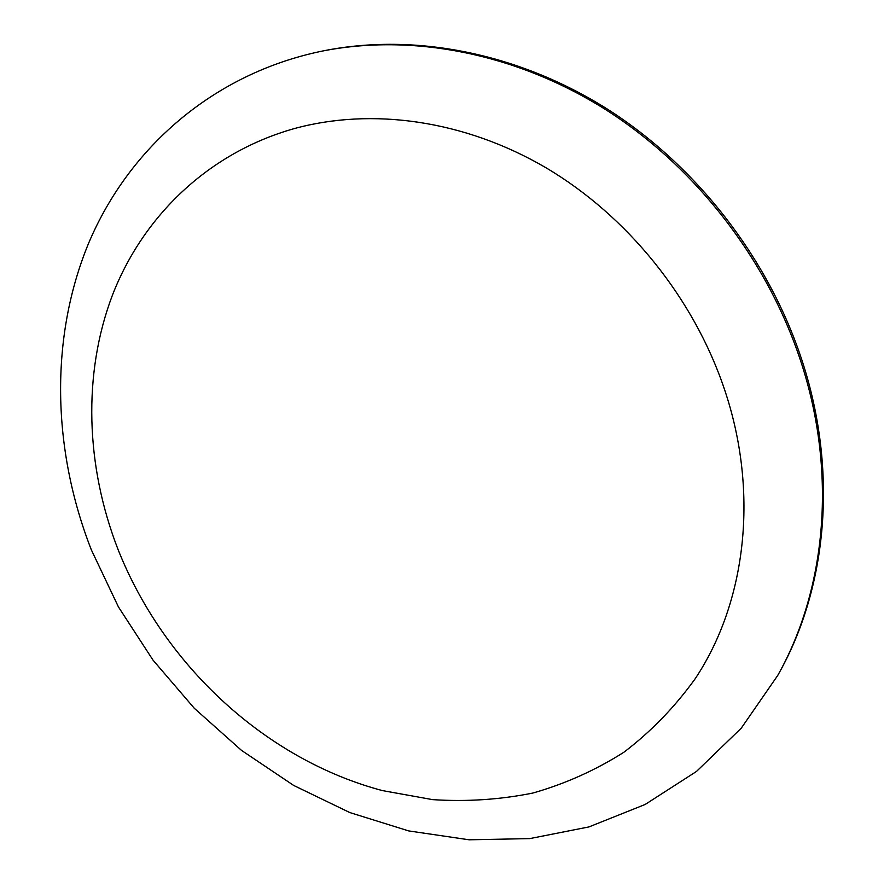 <?xml version="1.0" encoding="UTF-8"?>
<svg xmlns="http://www.w3.org/2000/svg" width="884" height="884" viewBox="0 0 884 884"><rect width="100%" height="100%" fill="white"/><g stroke="black" fill="none" stroke-linecap="round" stroke-linejoin="round"><path stroke-width="1.33" d="M777.688 675.509L741.256 728.173L696.481 771.445L645.121 804.484L588.976 826.905L529.77 838.607L469.161 839.8L408.695 830.916L349.777 812.551L293.665 785.434L241.509 750.383L194.314 708.294L153.02 660.138L118.434 606.932L91.306 549.771C52.289 449.857 49.338 337.854 88.875 242.614C129.009 148.026 213.077 73.648 321.986 51.139C411.546 33.338 515.173 52.786 605.164 109.307C694.868 166.258 766.936 258.802 800.55 360.606C837.347 471.669 826.452 588.987 777.688 675.509L778.782 673.553C827.446 587.186 838.33 470.133 801.644 359.346C768.119 257.796 696.238 165.496 606.744 108.699C516.963 52.322 413.568 32.94 324.185 50.697L321.986 51.139M117.992 549.34C163.849 665.155 265.388 759.433 382.264 790.561L432.608 799.633C466.509 801.843 499.891 799.655 532.765 793.07C564.986 783.92 595.341 770.329 623.828 752.284C650.867 731.764 674.658 707.244 695.189 678.735C746.052 602.38 759.466 492.421 724.305 388.849C693.631 297.941 627.419 216.016 546.08 167.827C464.487 120.014 371.645 107.251 293.764 128.732C371.645 107.251 464.487 120.014 546.08 167.827C627.419 216.016 693.631 297.941 724.305 388.849C759.466 492.421 746.052 602.38 695.189 678.735C674.658 707.244 650.867 731.764 623.828 752.284C595.341 770.329 564.986 783.92 532.765 793.07C499.891 799.655 466.509 801.843 432.608 799.633L382.264 790.561C265.388 759.433 163.849 665.155 117.992 549.34C85.715 466.211 82.422 373.877 112.6 294.726C143.307 216.039 208.237 153.009 293.764 128.732C208.237 153.009 143.307 216.039 112.6 294.726C82.422 373.877 85.715 466.211 117.992 549.34"/></g></svg>
